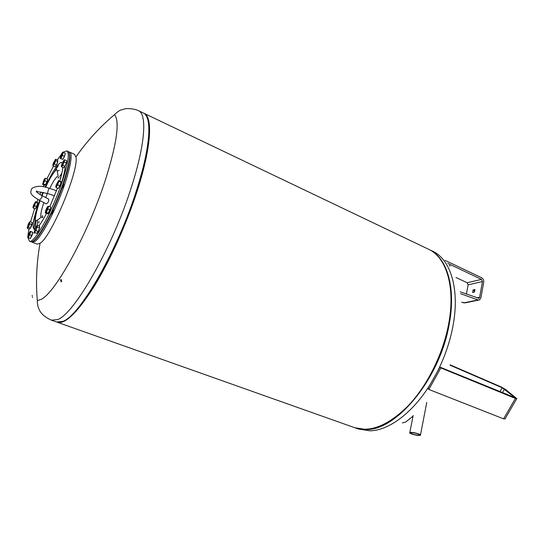 <?xml version="1.0" encoding="UTF-8"?>
<svg xmlns="http://www.w3.org/2000/svg" width="544" height="544" viewBox="0 0 544 544"><rect width="100%" height="100%" fill="white"/><g stroke="black" fill="none" stroke-linecap="round" stroke-linejoin="round"><path stroke-width="0.82" d="M32.756 232.662L31.967 235.62L30.505 238.156M50.626 207.645L48.151 213.486M66.592 161.405L66.592 161.412C66.796 162.139 66.307 163.676 65.13 166.029L64.138 167.164M57.739 160.84L57.691 162.01C56.882 164.438 56.141 165.879 55.468 166.335M37.774 203.041L37.781 203.048C37.754 204.558 37.074 206.339 35.741 208.386L35.591 208.468M60.962 176.929L60.146 178.357M65.13 166.913C64.865 170.721 63.648 176.093 61.479 183.029M68.136 151.45L68.163 151.463C71.121 153.768 69.387 164.628 62.954 184.042C53.026 213.459 35.02 245.052 30.709 241.618L29.485 241.142M62.37 155.434L64.444 156.339L65.348 153.32L63.281 152.415L62.37 155.434L60.799 158.433L60.2 158.304L61.316 156.815L62.676 152.286L66.892 150.906C69.822 153.197 68.068 164.057 61.622 183.478C51.666 212.908 33.687 244.528 29.417 241.114L27.982 237.51M28.009 235.321L28.886 228.942M30.559 221.775L34.619 208.624M69.272 153.02C70.944 157.08 68.966 167.545 63.328 184.409C54.325 211.024 38.189 240.564 32.647 241.325M35.591 227.834C35.285 226.318 35.442 223.91 36.06 220.619M57.956 178.146L59.167 176.827M42.371 217.607L42.439 215.512M49.701 188.448C52.578 182.6 55.026 178.69 57.045 176.705L58.092 175.97L57.011 169.973C56.569 168.11 50.204 176.875 45.682 187.286M61.826 188.646L61.962 188.564C63.199 186.701 63.77 185.178 63.675 183.994L63.424 184.164M51.612 213.901L51.306 214.05C52.238 213.241 52.911 211.745 53.332 209.569L53.278 209.426M74.467 154.244L75.908 156.964C79.329 169.449 51.401 236.783 40.14 243.229L37.155 244.127L32.334 242.25M68.816 152.021L69.686 152.136C73.29 153.517 69.816 171.591 61.248 193.759C52.727 215.914 41.072 236.946 35.183 241.298L32.259 242.223L31.613 241.706M33.266 222.958L36.482 212.228M147.682 118.905C153.299 132.627 143.793 178.67 123.583 227.297C103.435 275.951 77.568 315.2 63.886 320.926M32.497 297.296L32.572 297.65M32.178 295.44L32.307 296.317L32.178 295.44M61.418 279.847L61.581 281.561M61.547 281.629L61.098 281.853L60.588 279.766L61.016 279.541L61.547 281.629M114.58 114.594L114.58 114.594C119.952 121.625 116.858 143.534 105.298 180.309C88.033 233.913 54.849 293.821 40.936 299.438L37.312 300.546C37.427 311.692 43.5 316.581 51.408 320.164L57.372 319.62C73.97 314.731 112.771 247.139 131.77 185.953C145.391 143.5 147.057 113.995 138.468 110.677C133.45 108.29 125.773 108.406 125.358 108.786L121.604 109.806C119.945 110.106 117.599 111.697 114.58 114.594C99.892 126.956 86.999 141.08 75.908 156.964M57.208 322.218C64.988 324.707 77.282 312.8 94.092 286.504C110.153 260.474 127.323 222.265 137.938 188.652C151.416 146.288 152.83 116.756 144.031 113.329L428.475 249.213C446.386 257.156 455.818 287.246 448.535 324.578C442.891 354.273 427.224 385.696 408.367 405.613C388.219 425.571 370.151 432.874 354.164 427.509L57.521 322.327M449.534 265.356L449.874 265.594M47.45 179.649L47.498 179.785C47.022 182.158 46.247 183.906 45.172 185.028L45.152 185.021M65.232 153.687L64.518 156.427L62.968 159.161M61.146 182.458L58.677 188.027M39.596 226.93L39.522 228.337C38.692 230.86 37.937 232.329 37.257 232.744M32.13 223.115L32.137 223.115C32.307 223.87 31.824 225.386 30.688 227.678L29.852 228.609M29.526 221.979L30.199 221.632L29.736 222.625L29.41 222.088L28.166 224.325L27.35 227.814L29.736 222.625L29.804 223.849L28.356 227.202L27.316 228.324L27.22 227.725M30.199 221.626L32.252 222.448L30.416 228.018L29.369 229.133L27.316 228.324M31.858 224.665L29.804 223.849M30.416 228.018L28.356 227.202M36.904 225.726L37.475 225.318L37.155 226.066L36.523 226.134L35.163 228.847L34.428 231.506L34.598 231.894L35.054 231.458L34.673 232.492L34.435 231.717M37.407 227.045L36.421 228.732L37.155 226.066L37.407 227.045L39.562 227.902L38.162 231.499L36.822 233.335L34.673 232.492M35.999 230.642L35.054 231.458L36.421 228.732L35.999 230.642L38.162 231.499M37.475 225.318L39.617 226.175L39.562 227.902M57.793 184.974L56.726 186.164L58.113 183.104L57.793 184.974L59.962 185.892L61.166 182.396L60.806 181.519L58.65 180.601L56.216 184.824L55.78 187.014L56.726 186.164L56.236 187.585L55.78 187.014M59.004 181.478L58.113 183.104L58.541 180.921L61.166 182.396M59.962 185.892L58.398 188.489L56.236 187.585M62.676 152.286L61.56 153.782L60.146 158.406L62.873 159.338L60.799 158.433M64.444 156.339L62.873 159.338M44.996 179.425L44.941 180.819L43.935 182.281L44.894 178.446L45.58 178.262L44.996 179.425M43.459 183.967L42.772 184.144L43.935 182.281L43.459 183.967L45.465 184.81L44.622 185.375L42.697 184.212M42.616 184.484L42.588 184.137M44.894 178.446L43.738 180.309L42.69 184.178M44.941 180.819L46.954 181.669L47.586 179.112L45.58 178.262M46.954 181.669L45.465 184.81M449.684 265.928L450.058 266.023M40.358 233.247L41.725 231.173M68.775 165.342L69.183 163.248M33.782 229.153L35.435 219.592M42.962 217.192L40.977 217.165C40.365 214.934 41.317 210.079 43.846 202.606M45.71 197.56L47.389 193.494M36.944 202.171L37.951 199.526M39.95 194.48L40.99 191.971M43.228 186.762L43.969 185.103M46.893 178.82L53.489 166.185M57.29 159.95L61.105 154.727M34.7 232.322L34.367 233.158L34.666 232.288M34.598 232.322L34.388 232.818L34.578 232.268M34.53 232.125L34.19 232.975L34.51 232.064M34.483 231.975L33.946 233.192L34.476 231.928M58.405 165.451L54.305 171.931M37.101 225.726L37.522 221.653M35.836 202.497L35.591 201.62L37.604 202.443L37.849 203.327L35.836 202.497L35 204.014L35.428 201.899L33.388 205.469L32.932 207.536L35 204.014L34.694 205.748L33.313 208.094L32.932 207.536M37.849 203.327L35.326 208.916L33.313 208.094M36.706 206.57L34.694 205.748M55.264 159.603L55.719 159.263L57.732 160.14L57.746 161.554L56.42 164.934L54.393 164.057L53.468 164.92L55.413 159.644L53.475 162.785L52.816 165.179L53.468 164.92L53.074 166.008L52.822 165.294M56.42 164.934L55.1 166.879L53.074 166.008M57.746 161.554L55.719 160.677L54.393 164.057M55.719 159.263L55.719 160.677M61.397 165.628L61.54 166.24L61.846 166.002L63.226 163.526L64.124 160.133L62.315 162.792L61.397 165.628M63.893 160.133L64.58 159.739L64.274 161.874L62.737 165.424L61.52 166.818L61.384 166.097M61.52 166.818L63.641 167.736L64.865 166.342L66.395 162.799L66.694 160.664L64.58 159.739M64.865 166.342L62.737 165.424M66.395 162.799L64.274 161.874M46.566 208.291L45.417 211.398L45.472 212.595L47.96 207.495L47.838 206.332L46.566 208.291M47.899 209.046L50.082 209.93L50.762 207.074L48.586 206.183L47.899 209.046L46.281 212.432L45.363 212.942L47.532 213.826L48.464 213.316L46.281 212.432M47.838 206.332L48.586 206.183M50.082 209.93L48.464 213.316M45.356 212.888L45.329 212.527M28.24 237.633L30.348 238.456L32.83 232.417L32.28 232.104L30.185 231.275L27.921 235.6L27.696 237.354L28.716 236.096L30.178 231.322L30.722 231.588L29.75 234.77L28.24 237.633L27.696 237.354M31.858 235.6L29.75 234.77M32.83 232.417L30.722 231.588M410.87 432.378C414.12 432.222 421.92 434.588 420.43 435.268L419.342 435.458C416.051 435.594 408.347 433.255 409.816 432.568L410.87 432.378M411.502 432.609C416.235 433.072 418.941 433.894 419.642 435.071L418.71 435.227C413.984 434.758 411.284 433.942 410.604 432.766L411.502 432.609M46.097 203.769L46.526 203.81C48.498 202.293 49.184 200.709 48.586 199.056L41.84 195.541M474.49 292.06L472.627 292.461L473.09 289.932L474.953 289.517L474.49 292.06M474.79 290.421L474.348 290.516L474.048 292.155M473.09 289.932L474.348 290.516M460.251 291.836L478.924 298.302L479.611 297.289L482.453 281.547L481.474 279.385L447.76 263.378M445.162 260.413L481.76 277.821C483.256 278.739 483.908 280.18 483.718 282.146L480.882 297.881L479.509 299.9L477.952 299.955L460.591 293.678M456.008 277.515L467.153 282.737L468.119 284.852L466.405 294.073M461.652 302.219L465.14 302.858L478.611 300.084M450.167 364.861L501.33 387.015L505.859 389.667L516.78 398.602L515.413 398.439L440.864 367.928L439.912 367.105L427.924 388.579L428.842 389.443L503.588 418.846L504.995 418.941L516.678 398.786M439.912 367.105L515.052 397.678L502.221 387.777L450.031 365.18M428.842 389.443L440.864 367.928M413.039 416.14L405.763 421.981L402.349 422.94M38.855 223.006L39.086 221.551M45.193 187.17C50.476 175.678 55.046 167.926 58.902 163.907C60.479 162.391 61.608 162.044 62.288 162.86M62.825 164.383L62.914 165.498M62.839 167.389C62.54 170.748 61.52 175.318 59.772 181.077M57.453 188.095L49.824 206.693M46.519 213.411C43.67 218.851 41.126 223.006 38.876 225.876M34.7 229.432L34.755 228.276M145.35 114.566C152.184 123.087 149.505 147.703 137.319 188.414C118.524 249.438 79.635 316.683 62.757 321.456L59.167 322.34M138.468 110.677L143.324 112.996C152.096 116.402 150.654 145.935 137.156 188.306C118.347 249.383 79.424 316.696 62.553 321.463L56.474 321.96L51.707 320.266M355.334 427.924L358.374 429.005L369.852 430.821C388.532 430.651 412.699 413.025 430.386 384.173M437.58 371.294C444.849 356.708 449.949 341.775 452.873 326.475C460.081 289.218 450.52 259.134 432.514 251.138L428.992 249.458C446.91 257.407 456.362 287.497 449.086 324.822C439.79 378.767 396.311 430.828 366.119 429.495L354.749 427.72M359.081 428.835L366.003 429.386C396.168 430.705 439.613 378.678 448.909 324.768C455.593 290.312 448.127 261.65 432.589 251.614M449.609 265.37L450.038 265.914M34.966 229.371C31.64 229.058 32.749 220.694 38.304 204.292L39.692 200.457M41.65 195.439L42.942 192.311M49.116 188.258L49.103 188.258C41.772 185.518 35.986 185.64 31.729 188.625C30.403 192.63 28.859 194.024 39.331 200.274L41.908 197.547L41.806 195.52C38.685 193.78 36.822 192.413 36.21 191.427M56.522 190.658L49.103 188.258L48.334 189.944L47.464 193.514L54.543 195.792M479.611 297.289L476.87 297.867M468.119 284.852L482.453 281.547M477.952 299.955L463.597 302.913M481.474 279.385L467.153 282.737M502.418 392.7L504.485 389.103M499.963 391.7L502.221 387.777M503.588 418.846L515.413 398.439M59.983 176.202L61.9 173.114M59.221 170.347L57.644 171.047M37.203 220.286L37.808 221.891M63.417 184.158L63.784 184.314M29.736 221.972L30.199 221.632M34.598 231.894L34.687 232.39M40.045 243.297C36.618 262.351 35.707 281.432 37.312 300.546M69.686 152.136L74.494 154.251M40.977 217.165C39.141 219.096 37.482 220.238 35.986 220.592C34.408 221.605 36.026 211.12 40.134 200.688M42.072 195.656L43.411 192.413M66.892 150.906L68.163 151.463M52.958 165.451L53.033 165.927M426.761 402.417L420.498 434.908M413.161 415.514L409.816 432.568M36.747 190.91L37.148 191.583L47.45 193.508M39.331 200.274L46.131 203.782M478.475 298.391L478.924 298.302"/></g></svg>
